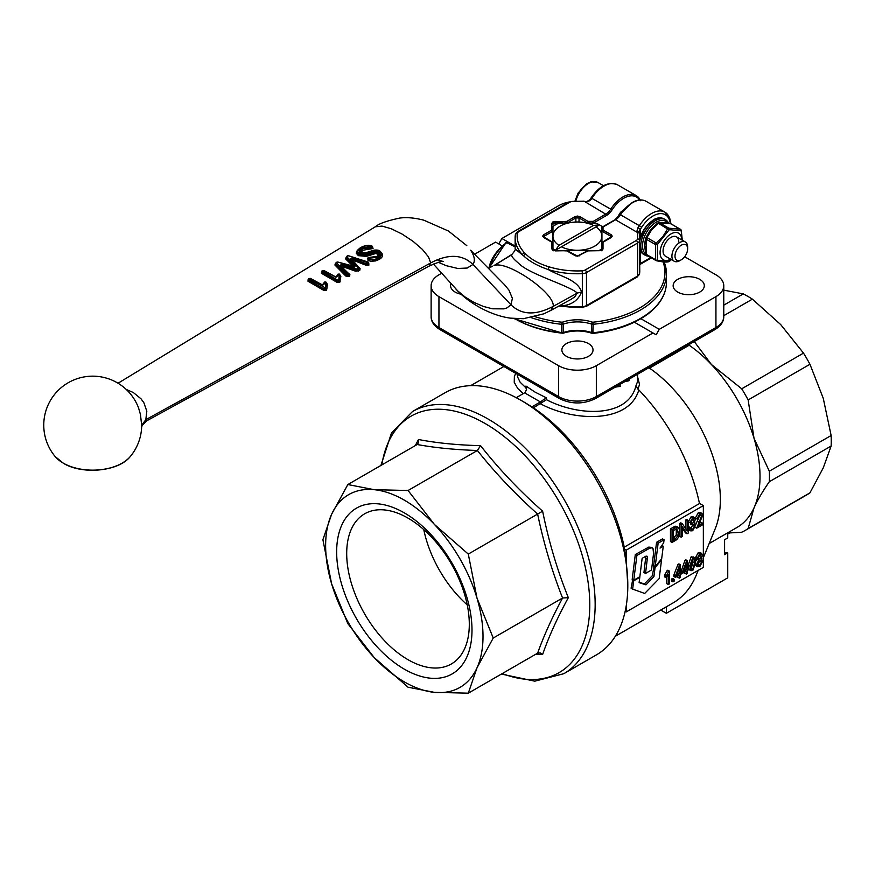 <?xml version="1.0" encoding="UTF-8"?>
<svg xmlns="http://www.w3.org/2000/svg" width="875" height="875" viewBox="0 0 875 875"><rect width="100%" height="100%" fill="white"/><g stroke="black" fill="none" stroke-linecap="round" stroke-linejoin="round"><path stroke-width="1.31" d="M645.542 573.42L651.536 569.964L653.559 553.372L652.991 548.472L651.908 547.827L649.72 548.198L636.88 555.439L635.305 554.531L632.198 579.305L633.773 580.212L639.855 576.702L642.141 558.316L646.122 556.117L647.216 556.303L647.423 557.703L645.542 573.42L643.967 572.513L645.837 556.227M651.569 547.783L648.911 547.028L635.305 554.531M636.88 555.439L633.773 580.212M663.261 546.23L660.023 548.1L663.698 542.763L664.07 539.777L658.142 543.2L655.2 566.519L661.675 558.775L663.261 546.23L661.861 545.431M655.2 566.519L653.625 565.611L656.567 542.292L662.506 538.869L664.07 539.777M658.142 543.2L656.567 542.292M653.931 576.57L645.969 584.85L639.122 582.619L639.778 577.347L633.686 580.858L632.647 589.137L644.689 593.447L659.181 578.616L661.544 559.836L655.069 567.58L653.931 576.57L652.356 575.663L644.394 583.942L639.166 582.236M645.969 584.85L644.394 583.942M632.723 579.611L631.083 588.23L632.647 589.137M633.686 580.858L632.111 579.95M654.139 565.906L652.356 575.663M655.069 567.58L653.494 566.672M831.13 435.52A117.961 68.108 60 0 1 831.25 440.847A117.961 68.108 60 0 1 831.13 446.042L769.322 481.72A117.961 68.108 -120 0 0 769.453 476.536A117.961 68.108 -120 0 0 769.322 471.198L831.13 435.52L823.266 398.322L809.955 364.273L748.147 399.952A117.961 68.108 -120 0 0 741.716 388.795L803.512 353.117A117.961 68.108 60 0 1 809.955 364.273M689.85 344.083L689.183 345.231A111.289 64.247 60 0 1 711.43 364.536L694.247 341.545M516.064 397.819L525.284 392.427L526.586 389.113M637.536 374.281L637.492 381.773L635.994 385.634C628.37 417.758 579.097 416.697 546.459 399.711L533.378 407.827A144.67 83.53 60 0 1 624.247 547.17L699.617 503.453L703.347 505.608L703.347 567.394L626.237 611.92L625.166 611.308M546.459 399.711L546.459 397.884L543.627 399.623L541.023 401.516L541.023 403.342M526.531 389.998L525.952 387.866L520.133 382.2L517.508 376.797L517.355 374.281M546.459 397.884L534.953 392.044L525.952 386.039L525.952 387.866M461.147 294.23A15.575 8.991 180 0 1 455.142 292.075A15.575 8.991 180 0 1 450.581 285.72A15.575 8.991 180 0 1 451.019 283.587M677.709 292.075A15.575 8.991 180 0 1 673.148 285.72A15.575 8.991 180 0 1 682.763 277.408A15.575 8.991 180 0 1 699.748 279.355A15.575 8.991 180 0 1 704.309 285.72A15.575 8.991 180 0 1 694.695 294.022A15.575 8.991 180 0 1 677.709 292.075M566.431 356.322A15.575 8.991 180 0 1 561.859 349.967A15.575 8.991 180 0 1 571.484 341.655A15.575 8.991 180 0 1 588.459 343.602A15.575 8.991 180 0 1 593.02 349.967A15.575 8.991 180 0 1 583.406 358.28A15.575 8.991 180 0 1 566.431 356.322M412.464 411.556L445.112 392.711A151.353 87.38 60 0 1 520.789 400.203L520.789 400.203A151.353 87.38 60 0 1 627.802 585.572A151.353 87.38 60 0 1 596.466 654.85L563.806 673.706A151.353 87.38 -120 0 0 595.153 604.417A151.353 87.38 -120 0 0 488.141 419.059A151.353 87.38 -120 0 0 412.464 411.556L391.475 432.961L380.931 465.434M627.802 585.572L626.237 560.23A146.902 84.809 -120 0 0 624.302 549.019L624.247 547.17M533.378 407.827L531.803 406.908A146.902 84.809 -120 0 0 523.939 402.019L520.789 400.203L523.939 402.019M684.666 256.758L715.936 274.816A26.709 15.422 180 0 1 723.767 285.72A26.709 15.422 180 0 1 715.936 296.625L715.936 327.512L596.334 396.572A4.452 2.57 60 0 1 595.405 398.606L715.017 329.547A4.452 2.57 60 0 1 712.797 329.328M442.094 329.328A4.452 2.57 -60 0 1 439.873 329.547L559.486 398.606A4.452 2.57 -60 0 1 558.556 396.572L438.944 327.512A26.709 15.422 180 0 1 431.123 316.608L431.123 285.72A26.709 15.422 180 0 1 438.944 274.816L441.678 273.23M723.767 285.72L723.767 316.608A26.709 15.422 180 0 1 715.936 327.512A4.452 2.57 60 0 1 715.017 329.547L595.405 398.606C583.428 404.392 571.452 404.392 559.486 398.606L439.873 329.547A4.452 2.57 -60 0 1 438.944 327.512L438.944 296.625A26.709 15.422 180 0 1 431.123 285.72M577.445 370.191A26.709 15.422 180 0 1 558.556 365.673L558.556 396.572A26.709 15.422 180 0 0 577.445 401.089A26.709 15.422 180 0 0 596.334 396.572L596.334 365.673A26.709 15.422 180 0 1 577.445 370.191M723.767 305.167L743.28 293.891L723.767 290.15M743.28 293.891A117.961 68.108 60 0 1 747.841 296.373A117.961 68.108 60 0 1 752.391 299.152L723.767 315.678M408.002 518.109A86.691 50.05 -120 0 0 364.656 513.811A86.691 50.05 -120 0 0 351.367 583.286A86.691 50.05 -120 0 0 408.002 659.684A86.691 50.05 -120 0 0 451.347 663.972A86.691 50.05 -120 0 0 464.636 594.508A86.691 50.05 -120 0 0 408.002 518.109M404.327 669.167A95.703 55.256 60 0 1 336.656 551.95A95.703 55.256 60 0 1 404.327 512.881A95.703 55.256 60 0 1 471.997 630.088A95.703 55.256 60 0 1 404.327 669.167M535.762 654.227L542.62 654.5C548.723 636.858 557.298 617.925 568.334 597.68C557.298 570.216 548.723 541.384 542.62 511.175C519.509 490.788 498.827 468.945 480.561 445.659C457.516 445.091 436.822 443.045 418.502 439.512L415.308 445.594M467.239 604.887A86.691 50.05 60 0 1 423.773 529.594M468.3 693.175L434.438 692.355L408.067 687.214L374.216 657.584L347.845 623.634L331.625 583.822L322.897 539.689L331.625 514.27L347.845 484.542L374.216 489.683L408.067 490.503L434.438 524.453L468.3 554.083L477.028 598.216L493.237 638.028L477.028 667.767A111.289 64.247 -120 0 0 483.011 636.453A111.289 64.247 -120 0 0 477.028 598.216A111.289 64.247 -120 0 0 434.438 524.453A111.289 64.247 -120 0 0 374.216 489.683A111.289 64.247 -120 0 0 331.625 514.27A111.289 64.247 -120 0 0 325.631 545.584A111.289 64.247 -120 0 0 331.625 583.822A111.289 64.247 -120 0 0 374.216 657.584A111.289 64.247 -120 0 0 434.438 692.355A111.289 64.247 -120 0 0 477.028 667.767L468.3 693.175L537.622 653.155L540.17 652.914L542.62 654.5M599.452 224.875L595.973 226.887A24.478 14.131 180 0 1 601.923 236.13L601.923 226.461A31.161 17.992 180 0 0 599.473 224.864A31.161 17.992 180 0 0 596.717 223.453L577.445 221.998A24.478 14.131 180 0 1 593.447 225.433L599.452 224.875M567.197 250.709L577.445 250.261A24.478 14.131 180 0 1 561.433 246.827L555.439 250.294L558.917 245.372A24.478 14.131 180 0 1 552.967 236.13L552.967 248.719A31.161 17.992 180 0 0 555.406 250.316A31.161 17.992 180 0 0 556.084 250.688M558.917 245.372L593.447 225.433M552.967 236.13A24.478 14.131 180 0 1 577.445 221.998L558.173 223.453A31.161 17.992 180 0 0 552.967 226.461L552.967 236.13M610.498 237.552L610.498 236.097L601.934 231.153L601.934 249.856L602.252 242.32L603.017 242.244L603.017 248.981L602.044 250.327L599.703 250.688L601.508 250.272L601.923 248.719A31.161 17.992 180 0 1 598.806 250.688M565.294 250.884L567.011 250.731M601.923 248.719L601.923 236.13A24.478 14.131 180 0 1 577.445 250.261L587.705 250.72M587.891 250.731L589.597 250.884M595.973 226.887L561.433 246.827M418.502 439.512L418.644 442.433L417.167 444.522L347.845 484.542M480.561 445.659L477.389 450.483L408.067 490.503M468.3 554.083L537.622 514.062C543.714 543.331 552.038 571.309 562.57 598.008C552.038 617.673 543.714 636.048 537.622 653.155M493.237 638.028L562.57 598.008L568.334 597.68M542.62 511.175L537.622 514.062C515.331 494.145 495.25 472.959 477.389 450.483C455.098 449.772 435.028 447.792 417.167 444.522M728.82 532.175L729.695 532.919L741.716 532.241A117.961 68.108 -120 0 0 745.019 530.534A117.961 68.108 -120 0 0 748.147 528.522L809.955 492.844A117.961 68.108 60 0 1 806.816 494.856L745.019 530.534M729.695 532.919L727.748 534.045L727.748 537.928L724.598 539.744L724.598 554.673L727.748 552.858L727.748 577.85L666.367 613.288L660.734 610.028M803.512 353.117L780.675 324.559L752.391 299.152M809.955 492.844L823.266 467.863L831.13 446.042M524.661 392.864L540.4 401.942L541.023 401.516M531.803 406.908L540.4 401.942M438.944 296.625L558.556 365.673M498.75 243.917L501.9 238.47L558.556 205.756A26.709 15.422 180 0 1 568.914 202.048M640.894 318.708L659.28 329.328L715.936 296.625M501.9 238.47L515.134 246.105M666.367 613.288L666.367 606.78M697.987 570.489A144.67 83.53 60 0 1 696.336 574.93A144.67 83.53 60 0 1 673.105 602.897L615.355 636.234M540.4 403.769C573.989 421.761 628.983 423.752 638.827 389.933A144.67 83.53 60 0 1 699.508 503.716M626.237 611.92L626.237 605.773M626.237 560.23L626.237 550.134L624.302 549.019M626.237 550.134L703.347 505.608M689.183 345.231L649.523 368.134A111.289 64.247 60 0 1 715.17 528.861L703.347 557.758M741.716 388.795L711.43 364.536A111.289 64.247 60 0 1 754.02 438.298A111.289 64.247 60 0 1 754.02 507.85A111.289 64.247 60 0 1 736.958 527.472L709.177 543.517M698.83 558.917L699.814 558.83L698.337 557.637L699.803 554.848L701.269 556.03L699.814 558.83L698.239 557.922L699.694 554.925M698.042 564.452L700 560.022M673.225 538.42L676.277 534.811L676.331 528.861M677.403 572.972L677.764 572.042M684.425 568.925L684.775 567.995M691.841 569.384L692.792 569.319C691.644 570.303 691.031 568.925 690.955 565.173L692.727 558.939C693.886 557.933 694.498 559.322 694.575 563.084L692.792 569.319L691.217 568.4L693 562.177L692.738 558.939L693.689 558.862M697.134 566.038L695.548 565.119M695.68 561.192L696.806 559.42M697.386 559.475L698.556 560.153L696.828 564.375L697.681 566.705L699.814 566.552L702.778 560.995L701.083 558.698L702.417 555.384L701.597 553.372L699.792 553.569L697.2 558.337L698.556 560.153M696.981 559.245L695.625 557.43L698.217 552.661L700.022 552.464L700.645 553.23M672.033 542.434L675.292 540.553C677.983 539.131 679.383 536.178 679.503 531.683L679.186 528.959L678.059 527.297L676.911 527.133L672.033 529.703L672.033 542.434L670.458 541.516L670.458 528.795L675.336 526.225L677.184 527.1M687.028 533.772L688.253 533.072L688.253 520.352L687.105 521.008L687.105 530.994L682.358 523.742L681.133 524.453L681.133 537.173L682.281 536.506L682.281 526.542L687.028 533.772L685.453 532.864L682.281 528.03M681.133 537.173L679.569 536.266L679.569 523.545L680.794 522.834L682.358 523.742M685.541 528.587L685.541 520.1L686.678 519.433L688.253 520.352M692.005 524.88L693.941 524.147L694.542 525.7L692.672 529.441L690.922 527.953L689.817 528.795L690.78 530.906L692.694 530.72L695.723 524.989L694.05 522.823L695.286 519.531L694.455 517.573L692.661 517.748L689.927 522.627L691.031 522.266L692.672 519.028L694.148 520.155L692.005 524.88L690.43 523.972L692.562 519.094M689.927 522.627L688.352 521.719L691.086 516.841L692.88 516.666L693.514 517.42M690.134 530.173L689.205 529.998L688.253 527.997M689.817 528.795L688.253 527.887L689.347 527.045L690.922 527.953M691.042 528.566L692.923 524.18M692.3 523.348L690.977 522.288M696.916 518.973L698.053 518.481L699.814 514.905L701.028 514.817L701.52 516.119L696.708 528.183L702.68 524.737L702.68 523.239L698.25 525.798L702.658 515.495L701.947 513.461L699.858 513.592L696.916 518.973L695.341 518.066L698.283 512.684L700.164 512.4L700.831 513.198M699.464 523.272L701.105 522.331L702.68 523.239M695.723 524.661L699.923 514.85M668.697 571.528L666.094 576.22L666.094 577.741L664.519 576.833L664.519 575.312L667.122 570.62L667.855 570.194L669.419 571.102L668.697 571.528L667.122 570.62M666.094 577.741L668.314 574.569L668.314 584.522L666.739 583.614L666.739 576.964M671.355 580.945L671.355 579.163L672.613 578.441L674.188 579.348L672.93 580.07L672.93 581.853L671.355 580.945M679.339 578.156L680.444 577.511L680.444 574.47L681.669 573.759L681.669 572.327L680.444 573.027L680.444 564.791L679.536 565.316L675.423 575.936L675.423 577.369L679.339 575.105L679.339 578.156L677.764 577.248L677.764 576.012M675.423 577.369L673.848 576.461L673.848 575.028L677.961 564.408L678.88 563.883L680.444 564.791M686.35 574.098L687.466 573.464L687.466 570.413L688.691 569.702L688.691 568.269L687.466 568.98L687.466 560.733L686.558 561.269L682.434 571.878L682.434 573.322L686.35 571.058L686.35 574.098L684.775 573.191L684.775 571.966M680.87 571.856L684.983 560.35L685.891 559.825L687.466 560.733M690.397 570.008L688.691 568.783M688.516 568.17L688.242 564.922L691.195 556.719L694.422 557.452L692.77 557.627L689.817 565.83L690.638 570.38L692.759 570.62L695.713 562.417L694.805 557.791L693.23 556.883M682.434 573.322L681.669 572.873M682.434 571.878L680.87 570.97M686.558 561.269L684.983 560.35M686.35 569.625L683.528 571.255L686.35 563.883L686.35 569.625L684.775 568.717M688.691 568.269L687.466 567.569M675.423 575.936L673.848 575.028M679.536 565.316L677.961 564.408M679.339 573.672L676.506 575.302L679.339 567.941L679.339 573.672L677.764 572.764M681.669 572.327L680.444 571.616M672.93 580.07L671.355 579.163M672.93 581.853L674.188 581.131L674.188 579.348M668.314 584.522L669.419 583.877L669.419 571.102M666.094 576.22L664.519 575.312M696.708 528.183L695.297 527.373M691.097 528.533L692.672 529.441L691.655 529.561M692.125 523.436L690.55 522.517M693.383 521.981L694.958 522.889L694.05 522.823M692.672 519.028L693.667 518.941M681.133 524.453L679.569 523.545M687.105 521.008L685.541 520.1M672.033 529.703L670.458 528.795M676.659 528.795L678.278 532.383L677.852 535.719L675.161 539.12L673.225 540.236L673.225 530.523L677.228 528.938M677.852 535.719L676.277 534.811M697.977 563.719L699.781 560.131L701.094 560.088L701.641 561.663L699.814 565.261L698.512 565.294L697.977 563.719M699.803 554.848L700.766 554.772M700.405 557.933L701.969 558.841L701.083 558.698M625.22 381.402L628.141 380.986L629.366 380.122L629.366 379.006M615.3 387.122L620.222 386.389L619.97 384.42M620.222 384.573L618.647 385.186M638.827 389.933L637.962 389.189L639.527 384.475L637.536 376.6M649.523 368.134L648.375 368.025M515.78 373.373L514.38 376.327L514.238 382.32L517.705 388.413L523.294 393.652M526.553 389.769L525.952 386.039M635.994 385.634L637.973 389.189M502.141 245.875L495.611 242.102L474.917 254.045M596.334 365.673L652.991 332.97L634.364 322.208M659.28 329.328L656.13 334.786L652.991 332.97M724.598 553A133.547 77.098 -120 0 0 727.748 552.858M769.322 471.198L754.02 438.298L748.147 399.952M748.147 528.522L754.02 507.85C757.444 500.259 762.541 491.553 769.322 481.72M559.727 305.561L562.745 305.78C572.163 304.62 578.43 300.016 581.536 291.955C577.784 279.453 559.311 276.216 548.352 269.598C537.775 266 529.517 261.406 523.567 255.806L515.134 248.97M616.58 218.619L620.561 212.297L623.733 209.727M587.628 222.436L588.033 221.375L593.239 221.375L593.688 223.07M593.239 221.375L605.73 214.156A10.938 6.311 120 0 0 610.728 209.158L591.084 197.903C599.517 185.719 608.289 181.333 617.422 184.756A26.709 15.422 120 0 0 591.872 198.275A10.938 6.311 -60 0 1 590.57 200.047L586.086 201.731L583.844 201.513A60.287 34.814 0 0 0 572.72 201.425A4.561 2.636 0 0 0 569.855 202.191L518.667 231.744A4.561 2.636 0 0 0 517.344 233.395A60.287 34.814 0 0 0 524.125 252.372L525.328 253.652C531.016 259.438 539.011 263.856 549.292 266.908A2.023 0.777 107 0 0 548.341 269.598A62.322 35.984 180 0 0 582.334 273.656L582.334 306.688A6.595 3.806 0 0 0 586.48 305.583L637.667 276.03L637.667 242.998L586.48 272.552L586.48 305.583A2.023 1.17 60 0 1 586.064 306.512A2.023 1.17 60 0 1 585.047 306.414A4.561 2.636 180 0 1 582.323 307.169M549.292 266.908A60.287 34.814 0 0 0 582.181 270.834A4.561 2.636 0 0 0 585.047 270.069L636.234 240.516A4.561 2.636 0 0 0 637.558 238.853A60.287 34.814 0 0 0 637.405 232.444L615.508 219.8L601.934 227.642L601.934 231.153L603.017 230.016L611.264 234.784L612.227 236.13L611.264 237.475L603.017 242.244M587.595 251.147L577.445 256.211L575.116 255.653L566.858 250.884L552.858 250.327L551.884 248.981L551.884 242.244L543.638 237.475L542.664 236.13L543.638 234.784L551.884 230.016L551.884 223.278L552.858 221.933L566.858 221.375L575.116 216.606L577.445 216.048L579.786 216.606L588.033 221.375M636.934 231.088A2.023 1.553 -13.1 0 1 639.067 232.17L639.395 233.723A2.023 1.652 -10.5 0 0 637.405 232.444L636.934 231.088L638.061 227.467L640.183 229.359L639.1 232.466L639.417 233.975A62.322 35.984 180 0 1 639.767 237.781A62.322 35.984 180 0 1 639.581 240.603L639.581 273.634A62.322 35.984 0 0 0 639.767 270.823L639.395 233.723A2.023 1.652 -10.5 0 1 639.417 233.975M335.256 276.872L323.444 270.495L322.438 271.086L339.216 281.094L339.522 280.448L337.509 281.105L321.945 272.092L321.945 270.988L321.945 272.223L337.509 281.258L339.139 281.444L339.522 280.656M339.522 280.448A0.798 0.58 159.8 0 0 338.811 279.945L339.183 274.269L338.472 274.116L337.619 276.15L334.72 276.631L330.717 274.225M339.402 274.181L340.08 275.439A0.798 0.602 -152.5 0 0 339.347 274.673M339.248 278.797L340.08 275.439L339.402 280.066M339.861 275.056L339.183 274.269M338.133 280.175L336.864 282.242L321.42 273.284L321.562 271.578M336.7 276.883L337.706 274.608A0.798 0.602 29.4 0 1 337.761 274.356L338.877 274.072M322.438 271.086L321.945 272.092M339.281 274.028L337.761 274.356A0.798 0.602 29.4 0 1 338.472 274.116M336.809 276.697A0.798 0.613 15.9 0 1 337.619 276.15M323.488 270.473L324.056 270.78M310.614 278.709L308.995 279.016L325.369 287.875A0.798 0.58 -20.1 0 1 326.08 288.367L324.067 289.034L308.503 280.011L308.503 278.917L308.503 280.153L324.067 289.188L325.697 289.373L326.08 288.586M325.948 282.111L326.637 283.358L325.795 286.639M326.692 283.008L327.392 284.375L326.823 289.1A0.842 0.613 -20 0 1 326.113 288.772L325.959 287.984M325.795 286.727L326.277 282.494L326.637 283.358A0.798 0.602 -152.5 0 0 325.905 282.603L325.03 282.045L324.177 284.069L321.278 284.55L309.947 278.403M325.369 287.875L325.905 282.603M326.419 282.986L325.741 282.188M326.08 288.367L325.773 289.012L325.27 288.094M323.247 284.812L324.253 282.527A0.798 0.602 29.4 0 1 324.319 282.286L325.434 281.991M325.839 281.947L324.319 282.286A0.798 0.602 29.4 0 1 325.03 282.045M324.691 288.105L323.411 290.172L307.978 281.203L308.12 279.508M323.367 284.616A0.798 0.613 15.9 0 1 324.177 284.069M308.995 279.016L308.503 280.011M321.814 284.791L317.275 282.144M372.225 246.684L371.842 245.798L372.312 247.505L363.322 248.62L372.312 247.581L372.028 246.302L373.045 248.533L362.95 250.217L360.817 252.744M377.114 256.572L378.755 254.909L378.809 253.739L375.758 252.153L366.1 255.084L358.936 254.483L356.978 251.934C356.311 251.475 357.416 250.097 360.314 247.811C364.645 245.372 368.495 244.705 371.842 245.798L365.695 245.744L360.642 247.811C357.295 249.703 356.902 251.595 359.461 253.498L365.827 254.002L375.736 251.059L378.569 251.803C380.33 253.641 379.87 255.248 377.191 256.627L368.758 257.469L368.9 258.223L378.186 257.206C381.423 255.391 381.861 253.345 379.487 251.059L374.052 250.305L365.411 253.192M365.728 252.963L360.347 252.755L359.395 252.011L359.341 250.206L362.775 247.592L371.667 246.553L371.569 245.897M359.461 253.498L358.936 254.614L358.4 254.308L356.978 251.934L359.505 248.577M370.737 246.673L369.983 248.959M377.508 256.047L377.803 254.308L375.78 253.487L366.384 256.364L358.378 255.664L358.936 254.614L366.1 255.227L375.758 252.339L375.736 251.059M375.78 253.487L375.758 252.339L377.978 252.908L378.569 251.803M361.681 248.172L362.305 249.167L359.898 251.792L360.391 252.733M375.889 257.283L376.578 256.9M380.023 251.366L381.609 253.083L381.697 255.052L378.689 258.125L372.684 259.941L368.473 259.241L368.9 258.223M368.058 257.917L368.473 259.416L368.058 257.841L368.692 257.512M340.725 265.847L349.234 274.116L340.134 265.311L342.475 263.955L356.683 269.008L358.695 268.297L350.558 258.913L352.909 257.556L367.916 262.861L368.419 263.791L368.856 263.156L368.025 262.008L368.298 263.867L366.439 263.944L352.516 258.606L351.28 259.339M348.895 255.981L368.025 262.008L348.436 255.708L346.719 256.714L355.6 265.431L353.292 266.787L337.739 262.008L336.252 262.489L347.298 274.192L348.611 273.744M367.916 262.861L367.762 262.128M347.069 256.113L348.436 255.708M366.909 262.948L366.439 264.13L368.298 264.163L368.845 263.266M354.867 266.875L346.095 257.611A0.798 0.613 -49.6 0 1 346.719 256.714M346.347 256.889L346.839 256.255M352.909 257.556L352.516 258.727L366.439 264.13L365.936 265.18L352.1 259.831L352.516 258.727M354.823 266.656A0.842 0.569 138.1 0 0 354.878 266.416L355.6 265.431M350.558 258.913A0.798 0.58 -48.3 0 1 351.247 259.175M354.998 266.58L337.739 262.008M338.155 262.106L336.864 262.128M358.805 267.75L359.198 269.227L356.234 270.014L342.081 265.005L340.834 265.738A0.798 0.569 -48.7 0 0 340.681 265.377L340.714 265.497M359.45 268.133L359.198 269.227L359.45 268.133L350.875 259.197M349.234 274.116L348.928 275.275L346.555 275.023L335.519 263.845A0.798 0.602 -49.9 0 1 336.142 262.948M335.77 263.134L336.252 262.489M356.683 269.008L356.234 270.2L358.039 270.211L359.45 268.297M349.223 273.919L349.891 274.663L349.453 276.555L345.778 276.03L347.298 274.192M342.475 263.955L342.081 265.136L356.234 270.2L355.764 271.272L341.655 266.23L342.081 265.136M340.134 265.311A0.798 0.569 -48.7 0 1 340.681 265.377L349.453 274.837M358.378 255.664L356.223 253.192L357.306 250.622M377.355 253.903L377.978 252.908L378.744 253.706M372.52 246.586L373.045 248.533M380.592 251.803C383.567 254.592 383.108 257.13 379.214 259.416L375.452 260.947L370.945 261.231L368.025 260.498L367.762 258.048M368.025 260.498L368.473 259.416L375.167 259.875L379.75 257.72L381.85 254.384L379.892 251.016C378.973 250.152 376.983 249.856 373.909 250.162L365.531 252.842L360.752 252.711L359.898 251.792L360.806 250.25A0.798 0.558 46.8 0 0 360.062 249.342M354.123 267.323L345.439 258.738L346.566 256.845M345.439 258.738A0.842 0.645 130.1 0 0 346.095 257.786L354.878 266.416M368.473 262.664L368.933 265.07L365.936 265.18M345.778 276.03L334.863 264.983L335.869 263.145M334.863 264.983A0.842 0.645 129.8 0 0 335.519 264.02L346.555 275.144L348.928 275.581L349.234 274.269L349.005 275.537L348.512 274.302M354.145 261.986L360.117 268.702L359.723 270.506L355.764 271.272M321.945 271.283L321.42 273.284M335.956 277.364L337.597 274.663M340.145 275.078L340.845 276.456L339.741 282.373L336.864 282.242M340.08 275.647L339.719 274.695L340.08 275.647A0.842 0.634 -152.7 0 0 340.845 276.456M340.277 281.17A0.842 0.613 -20 0 1 339.555 280.842L339.248 278.72M308.503 279.202L307.978 281.203M322.514 285.283L324.155 282.581M326.823 289.1L326.211 290.347L323.411 290.172M326.637 283.577L326.277 282.614L326.637 283.577A0.842 0.634 -152.7 0 0 327.392 284.375M524.114 252.372L522.331 254.581A62.322 35.984 180 0 1 515.134 237.781L515.134 248.916C515.78 249.32 514.73 251.136 511.973 254.363L511.678 254.811C511.47 256.462 513.756 259.262 518.558 263.211C528.861 274.17 567.733 284.845 577.369 293.048L574.733 296.898L570.631 299.589M375.255 226.822L382.003 226.089L391.256 228.747L402.172 234.117L413.088 241.358L422.352 249.364L428.52 256.955L430.697 262.927L429.188 266.022L146.836 420.755L145.819 419.683L146.814 411.173L143.872 402.73L141.028 398.825L133.295 392.514L126.284 389.473M55.158 456.531A48.967 48.967 0 0 1 68.064 382.823A48.967 48.967 0 0 1 138.556 407.925L140.448 414.444L141.684 425.447A48.967 48.967 0 0 1 130.277 456.531A41.716 24.084 180 0 1 63.219 463.094A41.716 24.084 180 0 1 55.158 456.531L63.448 463.291C82.348 474.939 118.792 471.483 130.277 456.531M611.264 237.475A1.083 0.623 60 0 0 610.498 237.923L611.155 237.016L610.498 236.097A1.083 0.623 -60 0 1 611.264 234.784M552.967 242.867L552.967 249.856L553.623 250.764L552.858 250.327L553.623 250.764M552.967 226.461L552.967 231.153L544.403 236.097L543.747 237.016L544.403 237.923A1.083 0.623 120 0 0 543.638 237.475M588.908 201.305L589.695 199.806L586.502 201.753M567.262 222.436L566.858 221.375M552.967 231.066L551.884 230.016M552.967 242.78L551.884 242.244M590.57 200.047L589.695 199.806L591.358 198.177A12.961 7.481 120 0 1 590.166 199.85M586.086 201.731L584.041 201.534M639.592 199.992A25.627 14.798 120 0 0 623.689 198.286A25.627 14.798 120 0 0 611.986 209.989A12.02 6.934 -60 0 1 606.495 215.48A1.083 0.623 60 0 0 605.73 214.156L583.964 201.152L572.567 201.436M558.786 306.075L582.269 307.552L582.334 306.688A62.322 35.984 0 0 1 562.745 305.78L563.216 306.305A60.287 34.814 180 0 0 582.181 307.18L586.064 306.512L637.252 276.959A2.023 1.17 60 0 1 636.234 276.861L634.856 277.648M674.997 256.134A8.947 5.162 -60 0 1 681.319 245.186A8.947 5.162 -60 0 1 687.641 248.828A8.947 5.162 -60 0 1 681.319 259.788A8.947 5.162 -60 0 1 674.997 256.134M687.608 248.019A11.123 6.42 120 0 0 687.641 247.045A11.123 6.42 120 0 0 685.344 241.959A11.123 6.42 120 0 0 676.769 244.934A11.123 6.42 120 0 0 671.913 256.134A11.123 6.42 120 0 0 674.209 261.231A11.123 6.42 120 0 0 679.777 260.684A11.123 6.42 120 0 0 680.586 260.159M678.803 241.948A11.123 6.42 120 0 0 676.495 236.852A11.123 6.42 120 0 0 670.939 237.398A11.123 6.42 120 0 0 663.064 251.027A11.123 6.42 120 0 0 665.372 256.123L674.209 261.231M681.789 239.903A15.356 8.87 120 0 0 670.939 233.953A15.356 8.87 120 0 0 660.078 252.602A15.356 8.87 120 0 0 670.666 259.175M682.237 240.166L681.166 230.759L669.287 229.698L657.409 244.475L657.409 260.312L669.287 261.373L671.42 259.623M671.3 224.077A1.772 1.028 120 0 0 671.103 223.891A1.772 1.028 120 0 0 670.841 223.803L659.509 222.797A1.772 1.028 120 0 0 658.252 223.519L651.558 230.005L646.92 237.617A1.772 0.645 -155.1 0 0 645.936 237.77A1.772 1.772 0 0 0 645.848 237.978L645.837 238.011A1.772 1.269 16.3 0 0 646.286 239.236L646.286 254.352A1.772 0.7 167.7 0 1 645.805 254.002A1.772 0.7 167.7 0 1 645.914 253.673L644.809 245.241L645.805 238.208M645.969 237.705L650.781 229.819L657.781 223.016C650.245 229.742 650.705 229.02 645.936 237.77L645.936 237.77A1.772 0.645 -155.1 0 0 645.914 237.836M667.811 223.147A19.239 11.102 120 0 0 652.52 224.897A19.239 11.102 120 0 0 642.534 245.798A19.239 11.102 120 0 0 645.848 254.155A1.772 1.772 0 0 0 646.658 255.161A1.772 1.028 120 0 1 646.297 254.516A1.772 1.028 120 0 1 646.286 254.352L655.605 259.733L655.605 244.617A1.772 0.7 167.7 0 0 657.409 244.475L656.239 242.998L662.922 236.523L667.57 228.9L657.781 223.016A1.772 1.772 0 0 1 658.602 222.655A1.772 1.63 -98.8 0 0 657.814 223.037M671.442 259.634L669.287 261.373A1.772 1.63 -98.8 0 1 667.57 261.636L656.239 260.63A1.772 1.061 -78.1 0 0 656.491 260.75A1.772 1.061 -78.1 0 0 657.409 260.312A1.772 1.269 16.3 0 1 655.605 259.733A1.772 1.028 120 0 0 655.977 260.542A1.772 1.028 120 0 0 656.239 260.63M680.695 229.6A1.772 1.028 120 0 0 680.422 229.272A1.772 1.028 120 0 0 680.159 229.184L670.841 223.803A1.772 1.061 -78.1 0 0 670.578 223.694A1.772 1.061 -78.1 0 0 670.294 223.694M682.292 240.198L681.264 230.431A1.772 0.7 -12.3 0 1 681.166 230.759A1.772 1.63 -98.8 0 0 680.159 229.184L668.828 228.178A1.772 1.028 120 0 0 668.194 228.342A1.772 1.028 120 0 0 667.57 228.9A1.772 0.645 -155.1 0 1 669.287 229.698A1.772 1.061 -78.1 0 0 668.828 228.178L659.509 222.797A1.772 1.63 -98.8 0 0 658.602 222.655C661.325 222.13 665.317 222.48 670.578 223.694A1.772 1.772 0 0 1 671.103 223.891L680.422 229.272A1.772 1.772 0 0 1 681.264 230.431L681.264 230.431A1.772 0.7 -12.3 0 0 681.253 230.387M645.848 237.978A1.772 1.772 0 0 0 645.837 238.011C644.416 244.037 644.273 244.639 645.805 254.002L645.805 254.002A1.772 1.772 0 0 0 645.837 254.111M646.92 237.617A1.772 1.028 120 0 0 646.297 239.072A1.772 1.028 120 0 0 646.286 239.236L655.605 244.617A1.772 1.028 120 0 1 656.239 242.998L646.92 237.617M669.298 261.417A1.772 1.772 0 0 1 668.467 261.778C666.433 262.336 662.441 261.997 656.491 260.75A1.772 1.772 0 0 1 655.977 260.542L646.658 255.161A1.772 1.028 120 0 0 646.92 255.248L655.78 260.356M647.412 549.38L645.848 548.472M647.292 559.322L645.717 558.414M561.706 398.387A4.452 2.57 -60 0 1 559.486 398.606M381.828 464.92A148.05 85.477 60 0 1 485.1 423.5A148.05 85.477 60 0 1 589.783 604.822A148.05 85.477 60 0 1 502.283 673.553M692.77 557.627L691.195 556.719M689.817 565.83L688.242 564.922M694.575 563.084L693 562.177M699.016 522.145L697.441 521.237M701.52 516.119L699.945 515.211M699.858 513.592L698.283 512.684M694.542 525.7L692.967 524.792M694.148 520.155L692.573 519.247M692.661 517.748L691.086 516.841M675.161 527.909L673.586 527.002M676.911 527.133L675.336 526.225M678.278 532.383L676.703 531.475M675.161 539.12L673.586 538.212M697.2 558.337L695.625 557.43M699.792 553.569L698.217 552.661M701.641 561.663L700.066 560.755M701.269 556.03L699.705 555.122M696.828 564.375L695.264 563.467M699.814 565.261L698.239 564.353M664.781 219.341A20.475 11.823 120 0 0 664.103 218.903A20.475 11.823 120 0 0 653.866 219.92A20.475 11.823 120 0 0 639.767 240.975M639.767 248.577A20.475 11.823 120 0 0 643.628 254.373A20.475 11.823 120 0 0 644.35 254.734M648.309 256.123A20.475 11.823 -60 0 1 645.028 255.172A20.475 11.823 -60 0 1 640.784 245.798A20.475 11.823 -60 0 1 655.266 220.719A20.475 11.823 -60 0 1 665.503 219.702A20.475 11.823 -60 0 1 668.631 223.3M639.767 240.089A19.239 11.102 -60 0 1 652.991 220.423A19.239 11.102 -60 0 1 653.428 220.183M639.866 318.795A87.522 50.531 180 0 1 593.152 333.091M562.505 333.08A1.509 0.623 -108.9 0 0 562.975 333.255A1.509 0.623 -108.9 0 0 563.259 332.577A27.825 16.067 180 0 1 591.642 332.577A2.22 1.28 0 0 0 592.375 332.741A2.22 1.28 0 0 0 593.163 332.741L592.648 333.113M591.653 332.817A29.334 16.931 0 0 0 563.248 332.817M562.253 333.113L561.728 332.741A2.22 1.28 0 0 0 562.527 332.741A2.22 1.28 0 0 0 563.259 332.577L563.259 324.144A1.509 0.623 -108.9 0 0 562.494 322.153A29.334 16.931 180 0 1 592.408 322.153L592.9 322.208A87.522 50.531 0 0 0 646.581 303.461A87.522 50.531 0 0 0 663.009 261.833M561.75 333.091A87.522 50.531 180 0 1 515.036 318.795M515.134 246.816L506.778 242.67A87.522 50.531 0 0 0 490.372 267.422M535.314 316.761A87.522 50.531 0 0 0 562.002 322.208L562.494 322.153M592.9 333.113L593.163 324.297A2.22 1.28 180 0 1 592.375 324.297A2.22 1.28 180 0 1 591.642 324.144A27.825 16.067 0 0 0 563.259 324.144A2.22 1.28 180 0 1 562.527 324.297A2.22 1.28 180 0 1 561.728 324.297L561.728 332.741A89.031 51.395 0 0 1 514.741 318.631M562.002 322.208L561.728 324.297A89.031 51.395 180 0 1 531.355 317.68M488.939 268.177A89.031 51.395 180 0 1 505.564 243.381A1.509 0.995 51.7 0 1 506.778 242.67M592.408 322.153A1.509 0.623 -71.1 0 0 591.642 324.144L591.642 332.577A1.509 0.623 -71.1 0 0 591.916 333.255C582.269 330.225 572.622 330.225 562.975 333.255L513.723 318.544M664.103 261.92A89.031 51.395 180 0 1 666.477 273.711A89.031 51.395 180 0 1 647.773 305.222A89.031 51.395 180 0 1 593.163 324.297L592.9 322.208M593.163 332.741A89.031 51.395 0 0 0 647.773 313.666A89.031 51.395 0 0 0 666.477 282.144C666.247 294.23 659.914 304.959 647.489 314.344C633.336 324.592 615.202 330.936 593.053 333.386L591.916 333.255A1.509 0.623 -71.1 0 0 592.386 333.08M508.933 243.239A1.509 0.875 120 0 0 508.616 242.55A1.509 0.875 120 0 0 507.861 242.616M615.475 219.778A12.02 6.934 120 0 0 620.233 214.758L620.506 214.802A10.938 6.311 -60 0 1 615.508 219.8A1.083 0.623 60 0 0 614.972 219.745L632.166 202.552C637.459 199.566 642.086 199.15 646.056 201.283A26.709 15.422 120 0 0 632.702 202.606A26.709 15.422 120 0 0 620.506 214.802L639.362 225.695A26.709 15.422 -60 0 1 664.912 212.166A26.709 15.422 -60 0 1 669.047 216.967M620.277 214.681A25.627 14.798 -60 0 1 631.936 203.044M606.495 215.48L593.688 222.873L592.058 222.873M603.017 227.019L603.017 230.016M587.781 250.688L599.703 250.688L588.033 250.884M650.792 257.556L641.55 262.883L650.792 257.556M633.423 278.48L622.081 285.031M620.638 285.863L586.48 305.583M338.636 280.208L339.664 282.417M325.194 288.137L326.211 290.347M371.744 246.498L372.378 247.527M371.667 246.553L372.969 248.577M366.384 256.364L365.827 254.002M362.775 247.592L363.322 248.62L362.305 249.167L362.95 250.217M360.347 252.755L360.948 253.094L360.347 252.755M378.186 257.206L379.214 259.416M367.784 262.938L368.812 265.147M346.183 257.272L347.561 255.828M353.85 257.863L353.041 260.137M336.383 262.412L335.322 263.692M358.695 268.297L359.723 270.506M357.536 268.975L358.564 271.184M346.369 265.212L345.592 267.509M349.453 276.555L348.425 274.356M368.419 263.791L368.933 265.07M349.53 276.511L349.005 275.537M339.741 282.373L339.216 281.094M326.298 290.292L325.773 289.012M669.605 218.444A26.709 15.422 -60 0 1 670.436 223.661M581.536 291.955L577.369 293.059L553.23 306.359C555.056 293.048 507.03 260.017 493.992 265.562L511.973 254.363M515.134 237.781A62.322 35.984 180 0 1 515.32 234.959A2.023 1.652 -172.2 0 1 515.331 234.784L515.134 237.781M670.305 223.628A24.675 14.252 120 0 0 669.145 219.188A24.675 14.252 120 0 0 641.725 227.248A12.961 7.481 -60 0 1 640.183 229.359L640.183 239.083M640.183 249.998L640.183 263.67L641.55 262.883M591.445 198.045A24.675 14.252 -60 0 1 603.334 186.517M570.675 299.556L550.933 310.373L553.23 306.359C535.653 315.602 521.577 315.077 510.978 304.806L506.866 307.956L503.923 308.875L492.406 308.798L483.306 306.414L473.966 302.4L465.205 297.073L457.756 290.916L433.377 264.031M493.981 265.562L511.678 254.811M504.394 284.594L508.955 290.139L512.378 298.331L510.978 304.806L472.938 264.48L467.184 268.045L457.811 268.472L446.25 265.694L438.277 262.303M504.602 284.802L470.586 250.195C474.589 256.091 475.366 260.859 472.938 264.48C462.35 254.198 448.273 253.684 430.697 262.927L145.819 419.683L141.684 425.228M118.059 383.228L375.397 226.734C378.722 223.705 386.848 220.817 399.777 218.061C406.788 217.142 414.816 217.842 423.861 220.194L448.481 231.055L466.823 245.667M428.794 266.262L428.783 266.273C438.025 262.238 442.827 260.641 443.198 261.494L437.019 259.864M544.403 237.552L544.403 236.097A1.083 0.623 -120 0 0 543.638 234.784M555.188 224.995L555.188 222.873L552.967 224.164A1.083 0.886 180 0 0 551.884 223.278M562.833 222.873L555.188 222.873L555.188 221.375M575.881 222.009L575.881 217.93L568.192 222.359M579.02 222.009L579.02 217.93L575.881 217.93A1.083 0.623 -120 0 0 575.116 216.606M586.709 222.359L579.02 217.93A1.083 0.623 -60 0 1 579.786 216.606M638.061 227.467A10.938 6.311 120 0 0 639.362 225.695L641.725 227.248M639.767 263.955A3.839 2.209 180 0 1 640.183 263.67A2.023 1.17 60 0 1 639.767 264.6L651.383 257.895M637.558 238.853A2.023 1.652 7.8 0 1 639.581 240.603A6.595 3.806 180 0 1 637.667 242.998A2.023 1.17 60 0 0 636.234 240.516M639.767 270.823L639.57 273.82L637.252 276.959A2.023 1.17 60 0 0 637.667 276.03A6.595 3.806 0 0 0 639.581 273.634A2.023 1.652 7.8 0 1 639.319 274.444M585.047 270.069A2.023 1.17 60 0 1 586.48 272.552A6.595 3.806 180 0 1 582.334 273.656L582.181 270.834M515.583 234.161A6.595 3.806 180 0 1 517.234 232.575A2.023 1.17 -120 0 1 517.65 231.645L515.331 234.784A2.023 1.652 -172.2 0 1 517.344 233.395M577.445 217.558L577.445 216.048M640.686 200.736L636.278 195.639A26.709 15.422 -60 0 0 622.923 196.963A26.709 15.422 -60 0 0 610.728 209.158L611.986 209.989M553.623 223.256L552.858 221.933M552.65 242.32L542.664 236.13M567.12 250.688L555.188 250.884L552.967 249.856A1.083 0.886 180 0 0 551.884 248.981M575.87 255.981A1.083 0.623 120 0 0 575.116 255.653M579.031 255.981A1.083 0.623 60 0 1 579.786 255.653M601.278 250.764L602.044 250.327L601.278 250.764M601.934 249.856A1.083 0.886 0 0 1 603.017 248.981M602.252 242.32L612.227 236.13M614.742 220.238A1.083 0.623 60 0 1 614.972 219.745L602.252 227.095M572.72 201.425L568.838 202.092A2.023 1.17 -120 0 0 568.422 203.022M569.855 202.191A2.023 1.17 -120 0 0 568.838 202.092L517.65 231.645A2.023 1.17 -120 0 1 518.667 231.744M525.328 253.652L523.567 255.806M617.422 184.756L636.278 195.639A26.709 15.422 -60 0 1 640.183 199.948M587.65 183.925A16.691 9.636 120 0 0 586.895 184.341A16.691 9.636 120 0 0 575.498 200.966M575.87 200.955A18.922 10.927 -60 0 1 588.47 183.433A18.922 10.927 -60 0 1 597.92 182.492L603.509 185.719M652.487 548.034L650.913 547.127M501.386 674.067L534.778 681.177L563.806 673.706M439.873 329.547C433.934 325.784 431.025 321.464 431.123 316.608M715.017 329.547C720.956 325.784 723.866 321.464 723.767 316.608M691.086 570.773L689.511 569.866M701.739 513.308L700.164 512.4M690.78 530.906L689.205 529.998M694.455 517.573L692.88 516.666M678.059 527.297L676.484 526.389M701.597 553.372L700.022 552.464M697.78 566.77L696.205 565.863M698.195 570.369L696.336 574.93M503.869 366.494L470.684 385.656M639.767 249.386L643.628 254.373L648.473 256.211M639.767 238.787L653.253 219.855C657.366 217.536 660.986 217.219 664.103 218.903L668.806 223.333M666.477 282.144L666.477 273.711L664.191 261.931M515.134 246.302L508.616 242.55L505.848 242.714L488.917 268.188M337.761 274.356L336.831 276.555L335.125 276.587L323.837 270.452L322.23 270.55L321.781 271.655M308.339 279.584L308.656 278.556L310.395 278.381L321.672 284.506C321.169 284.812 325.095 284.791 321.672 284.506L323.389 284.462L324.319 282.286M369.928 257.272L376.742 256.55L378.886 254.242M359.527 268.592L351.148 259.098M488.677 268.308L492.516 266.186M146.825 420.755L142.22 425.447L141.586 427.164M550.955 310.363L543.889 313.808L523.359 318.708L510.223 318.128C488.206 315.033 466.123 300.836 455.645 288.728M587.727 250.709L577.445 256.014L567.175 250.709M670.994 223.836L669.572 217.536L664.912 212.166L646.056 201.283M687.641 248.828L687.641 247.045M681.319 259.788L679.777 260.684M574.995 200.977L578.145 193.025L586.611 183.772L590.844 181.825L597.92 182.492M685.344 241.959L676.495 236.852"/></g></svg>
